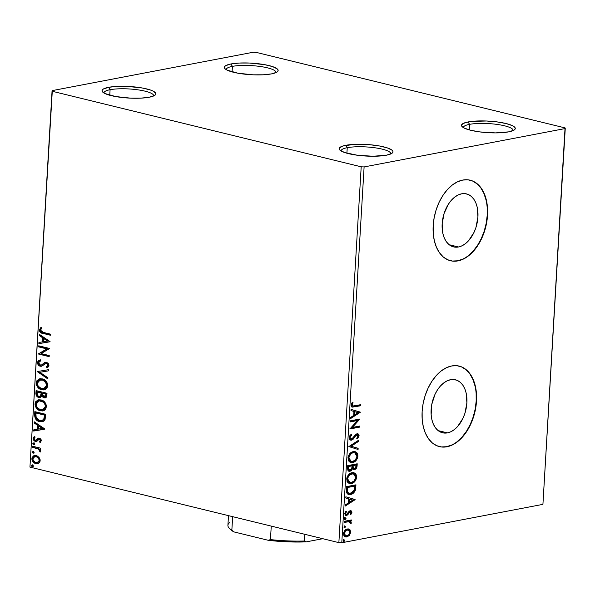 <?xml version="1.0" encoding="UTF-8"?>
<svg xmlns="http://www.w3.org/2000/svg" width="595" height="595" viewBox="0 0 595 595"><rect width="100%" height="100%" fill="white"/><g stroke="black" fill="none" stroke-linecap="round" stroke-linejoin="round"><path stroke-width="0.89" d="M275.924 72.627A24.871 5.348 3.4 0 0 260.446 66.506A24.871 5.348 3.4 0 0 232.407 66.365L230.964 63.962A26.946 5.794 -176.6 0 1 263.563 64.468A26.946 5.794 -176.6 0 1 277.411 71.757A26.946 5.794 -176.6 0 1 271.528 73.884L263.228 74.791L253.098 74.814L237.874 73.2L227.164 70.143L225.289 68.975L224.412 67.8L224.568 66.677L225.75 65.636L230.964 63.962L239.272 63.048L249.402 63.033L264.619 64.647L272.532 66.581L277.203 68.871L278.081 70.046L277.925 71.169L276.749 72.211L271.528 73.884A26.946 5.794 -176.6 0 1 244.493 74.152A26.946 5.794 -176.6 0 1 224.932 68.633A26.946 5.794 -176.6 0 1 230.964 63.962L232.407 66.365A24.871 5.348 -176.6 0 1 259.985 66.447A24.871 5.348 -176.6 0 1 275.954 72.419A24.871 5.348 -176.6 0 1 275.924 72.627M232.08 71.906L232.407 66.365L232.08 71.906M153.607 95.981A24.871 5.348 3.4 0 0 138.129 89.86A24.871 5.348 3.4 0 0 110.09 89.711L108.654 87.309A26.946 5.794 -176.6 0 1 141.253 87.815A26.946 5.794 -176.6 0 1 155.094 95.103A26.946 5.794 -176.6 0 1 149.219 97.23L140.911 98.145L130.781 98.16L115.564 96.546L104.846 93.489L102.102 91.147L102.258 90.024L103.433 88.982L108.654 87.309L116.955 86.401L127.085 86.379L142.309 87.993L150.223 89.927L153.019 91.05L155.771 93.393L155.615 94.523L154.432 95.564L149.219 97.23A26.946 5.794 -176.6 0 1 122.183 97.506A26.946 5.794 -176.6 0 1 102.623 91.987A26.946 5.794 -176.6 0 1 108.654 87.309L110.09 89.711A24.871 5.348 -176.6 0 1 137.668 89.793A24.871 5.348 -176.6 0 1 153.644 95.765A24.871 5.348 -176.6 0 1 153.607 95.981M109.763 95.252L110.09 89.711L109.763 95.252M390.751 153.956A24.871 5.348 3.4 0 0 375.274 147.835A24.871 5.348 3.4 0 0 347.242 147.694L345.799 145.292A26.946 5.794 -176.6 0 1 378.398 145.79A26.946 5.794 -176.6 0 1 392.239 153.079A26.946 5.794 -176.6 0 1 386.363 155.206L373.132 156.247L357.521 155.265L344.795 152.588L340.124 150.297L339.247 149.129L339.403 147.999L342.742 146.043L354.107 144.377L369.502 144.689L379.454 145.976L387.367 147.91L392.038 150.2L392.916 151.368L392.76 152.499L391.577 153.54L386.363 155.206A26.946 5.794 -176.6 0 1 359.328 155.481A26.946 5.794 -176.6 0 1 339.767 149.962A26.946 5.794 -176.6 0 1 345.799 145.292L347.242 147.694A24.871 5.348 -176.6 0 1 374.813 147.768A24.871 5.348 -176.6 0 1 390.789 153.748A24.871 5.348 -176.6 0 1 390.751 153.956M346.907 153.235L347.242 147.694L346.907 153.235M513.069 130.61A24.871 5.348 3.4 0 0 497.591 124.489A24.871 5.348 3.4 0 0 469.552 124.348L468.109 121.945A26.946 5.794 -176.6 0 1 500.707 122.444A26.946 5.794 -176.6 0 1 514.556 129.732A26.946 5.794 -176.6 0 1 508.673 131.859L495.442 132.901L479.83 131.919L470.727 130.275L464.308 128.118L461.556 125.783L461.713 124.653L465.052 122.696L471.947 121.38L486.546 121.008L496.951 121.886L506.062 123.529L512.481 125.686L514.355 126.854L515.225 128.022L515.077 129.152L513.894 130.193L508.673 131.859A26.946 5.794 -176.6 0 1 481.638 132.135A26.946 5.794 -176.6 0 1 462.084 126.616A26.946 5.794 -176.6 0 1 468.109 121.945L469.552 124.348A24.871 5.348 -176.6 0 1 497.13 124.422A24.871 5.348 -176.6 0 1 513.098 130.394A24.871 5.348 -176.6 0 1 513.069 130.61M469.224 129.881L469.552 124.348L469.224 129.881M458.47 246.984A27.273 17.24 -76.3 0 1 453.569 246.888A27.273 17.24 -76.3 0 1 442.561 220.053A27.273 17.24 -76.3 0 1 461.631 193.806L465.089 193.65L468.354 194.52L471.299 196.387L473.813 199.176L475.799 202.783L477.175 207.067L477.934 216.982L475.97 227.416L474.044 232.333L468.674 240.611L465.431 243.653L461.988 245.809L458.47 246.984L455.011 247.141L451.746 246.27L448.801 244.404L446.287 241.615L444.301 238.007L442.918 233.723L442.159 223.809L444.13 213.374L448.518 204.003L451.427 200.18L454.662 197.131L458.105 194.982L461.631 193.806A27.273 17.24 -76.3 0 1 466.525 193.903A27.273 17.24 -76.3 0 1 477.532 220.738A27.273 17.24 -76.3 0 1 458.47 246.984L449.18 244.716L458.47 246.984M447.425 432.877A27.273 17.24 -76.3 0 1 442.524 432.781A27.273 17.24 -76.3 0 1 431.516 405.946A27.273 17.24 -76.3 0 1 450.586 379.699L454.045 379.543L457.31 380.413L460.255 382.28L462.769 385.069L464.755 388.676L466.13 392.96L466.889 402.874L464.926 413.309L462.999 418.226L457.629 426.503L454.387 429.545L450.943 431.702L447.425 432.877L443.967 433.034L440.702 432.163L437.756 430.297L435.243 427.507L433.257 423.9L431.873 419.616L431.152 414.827L431.769 404.451L435.012 394.351L437.474 389.896L440.382 386.073L443.617 383.031L447.061 380.874L450.586 379.699A27.273 17.24 -76.3 0 1 455.48 379.796A27.273 17.24 -76.3 0 1 466.487 406.63A27.273 17.24 -76.3 0 1 447.425 432.877L438.136 430.609L447.425 432.877M439.288 446.585A41.449 26.195 103.7 0 0 446.6 446.696L446.912 446.778A41.449 26.195 -76.3 0 1 439.474 446.629A41.449 26.195 -76.3 0 1 422.74 405.842A41.449 26.195 -76.3 0 1 451.717 365.955L446.369 367.74L441.133 371.012L436.209 375.646L431.791 381.454L428.05 388.23L425.12 395.69L423.127 403.566L422.138 411.554L422.19 419.334L423.283 426.622L425.38 433.13L428.4 438.612L432.215 442.851L436.693 445.685L441.661 447.009L446.912 446.778L452.267 444.986L457.495 441.713L462.419 437.08L466.837 431.271L470.578 424.503L473.508 417.036L475.509 409.159L476.498 401.179L476.439 393.392L475.346 386.103L473.248 379.603L470.236 374.121L466.413 369.882L461.936 367.041L456.975 365.717L451.717 365.955A41.449 26.195 -76.3 0 1 459.162 366.096A41.449 26.195 -76.3 0 1 475.896 406.883A41.449 26.195 -76.3 0 1 446.912 446.778L446.6 446.696A41.449 26.195 103.7 0 0 475.561 406.921A41.449 26.195 103.7 0 0 458.983 366.059M450.333 260.692A41.449 26.195 103.7 0 0 457.644 260.803L457.957 260.885A41.449 26.195 -76.3 0 1 450.512 260.736A41.449 26.195 -76.3 0 1 433.785 219.949A41.449 26.195 -76.3 0 1 462.761 180.062L457.414 181.847L452.178 185.119L447.254 189.753L442.836 195.562L439.095 202.337L436.165 209.797L434.171 217.673L433.182 225.661L433.234 233.441L434.328 240.73L436.425 247.237L439.445 252.719L443.26 256.958L447.738 259.792L452.706 261.116L457.957 260.885L463.304 259.093L468.54 255.82L473.464 251.187L477.882 245.378L481.623 238.61L484.553 231.143L486.546 223.266L487.543 215.286L487.484 207.499L486.39 200.21L484.293 193.702L481.281 188.228L477.458 183.989L472.98 181.148L468.02 179.824L462.761 180.062A41.449 26.195 -76.3 0 1 470.206 180.203A41.449 26.195 -76.3 0 1 486.933 220.99A41.449 26.195 -76.3 0 1 457.957 260.885L457.644 260.803A41.449 26.195 103.7 0 0 486.606 221.028A41.449 26.195 103.7 0 0 470.028 180.166M361.195 166.808L338.867 542.633L29.951 467.105L52.278 91.28L361.195 166.808L364.11 166.927L565.25 128.535L542.923 504.359L341.783 542.752L364.11 166.927L565.25 128.535L565.049 127.895L256.133 52.367L253.217 52.248L52.077 90.641L29.951 467.105L338.867 542.633L341.783 542.752L542.923 504.359L565.049 127.895L256.133 52.367L253.217 52.248L52.077 90.641L52.278 91.28L361.195 166.808L364.11 166.927L341.783 542.752L338.867 542.633L361.195 166.808M39.01 457.332L36.987 455.822L34.822 455.465L33.476 455.896L32.048 457.681L31.937 459.504L33.119 461.928L35.06 463.334L37.269 463.676L38.958 462.999L40.021 461.445L40.125 459.69L39.01 457.332L36.243 455.584L34.54 455.51L31.899 458.574C32.212 461.37 33.506 463.036 35.774 463.565L38.668 463.2L40.163 460.589L39.01 457.332M32.77 446.272L32.71 447.358L38.653 449.166L40.393 451.999L40.624 450.564L39.515 449.024L40.691 449.314L40.75 448.221L32.77 446.272L32.71 447.358L38.117 448.853L40.393 451.999L40.713 451.241L39.515 449.024L40.691 449.314L40.75 448.221L32.77 446.272M41.338 440.716L41.003 439.341L39.731 438.247L38.117 438.18L35.484 440.3L34.16 439.214L34.183 438.173L35.008 437.332L34.302 436.529L33.216 437.846L33.469 440.025L34.86 441.237L36.518 441.304L38.474 439.393L39.344 439.236L40.348 440.3L39.434 441.735L40.081 442.539L41.338 440.716L39.367 438.136L38.117 438.18L36.057 440.196L35.283 440.263L34.079 438.619L35.008 437.332L34.302 436.529L33.089 438.5L35.261 441.364L36.518 441.304L39.344 439.236L40.356 440.545L39.434 441.735L40.081 442.539L41.338 440.716M34.636 414.923L35.313 418.59L38.206 421.148L42.208 421.796L44.008 421.022L45.027 419.72L45.748 414.306L34.83 411.636L34.636 414.923L35.179 414.819L35.358 411.77L35.179 414.819L34.636 414.923C34.807 418.798 36.474 421.037 39.634 421.647L42.29 421.781L45.027 419.72L45.748 414.306L34.83 411.636L34.636 414.923M36.079 390.603L36.072 394.902L38.251 397.341L40.527 397.401L41.739 395.972L43.331 397.639L45.034 397.943L46.403 397.148L46.879 395.273L46.998 393.273L36.079 390.603L35.908 393.429C36.042 395.705 37.009 397.073 38.816 397.527L39.984 397.572L41.739 395.972L43.985 397.869L45.168 397.921L46.879 395.273L46.998 393.273L36.079 390.603M37.21 371.563L47.853 378.948L47.92 377.766L39.843 372.299L48.329 370.886L48.403 369.703L37.21 371.563L47.853 378.948L47.92 377.766L39.843 372.299L48.329 370.886L48.403 369.703L37.21 371.563M38.675 346.9L46.804 348.886L38.258 353.973L49.177 356.643L49.244 355.557L41.1 353.564L49.66 348.484L38.742 345.814L38.675 346.9L39.218 346.796L39.27 345.94L39.218 346.796L38.675 346.9L46.804 348.886L38.258 353.973L49.177 356.643L49.244 355.557L41.1 353.564L49.66 348.484L38.742 345.814L38.675 346.9M43.249 332.382L40.832 331.222L40.586 329.823L41.628 328.314L40.817 327.555L39.404 329.92L39.709 331.475L40.668 332.575L50.449 335.245L50.516 334.159L43.249 332.382L40.52 330.18L41.628 328.314L40.817 327.555L39.404 329.92C39.843 332.218 41.062 333.393 43.071 333.445L50.449 335.245L50.516 334.159L43.249 332.382M50.069 341.589L39.419 334.39L39.352 335.573L42.766 337.886L42.528 341.857L38.943 342.452L38.868 343.635L50.062 341.775L39.419 334.39L39.352 335.573L42.766 337.886L42.528 341.857L38.943 342.452L38.868 343.635L50.069 341.589M40.319 365.151L41.955 364.951L43.807 363.575L41.955 364.951L40.319 365.151L38.586 362.719L40.542 360.949L40.036 359.93L37.463 362.526L37.954 364.467L39.225 365.799L41.754 366.193L46.142 363.3L47.436 363.932L47.816 364.795L47.466 365.977L46.306 366.669L46.931 367.688L48.225 366.937L48.939 365.404L48.202 363.277L46.105 362.184L44.566 362.563L41.412 365.055L39.582 364.802L38.586 362.719L39.337 361.477L40.542 360.949L40.036 359.93L38.378 360.674L37.492 362.236L38.006 362.422L40.579 359.826M42.267 378.874L39.359 378.889L36.942 380.666L36.25 382.935L36.674 385.478L37.998 387.553L40.698 389.45L43.658 389.941L45.525 389.375L47.05 387.955L47.734 385.017L46.975 382.466L44.982 380.175L42.758 379.008L39.865 378.762L36.25 382.935C36.741 386.795 38.549 389.071 41.672 389.762L44.171 389.874L47.734 385.657C47.213 381.812 45.391 379.55 42.267 378.874M41.018 399.907L38.11 399.922L35.693 401.699L35.001 403.968L35.425 406.511L36.749 408.587L39.449 410.49L42.401 410.981L44.275 410.409L45.8 408.996L46.484 406.05L45.726 403.499L43.733 401.209L41.509 400.041L38.616 399.795L35.001 403.968C35.492 407.828 37.299 410.104 40.423 410.795L42.922 410.907L46.484 406.69C45.964 402.852 44.134 400.584 41.018 399.907M44.878 428.995L34.227 421.796L34.153 422.978L37.567 425.284L37.336 429.255L33.744 429.858L33.677 431.04L44.87 429.181L34.227 421.796L34.153 422.978L37.567 425.284L37.336 429.255L33.744 429.858L33.677 431.04L44.878 428.995M34.272 444.74L33.64 444.829L34.599 444.145L33.744 443.015L32.792 443.907L33.327 444.703L34.257 444.755L34.54 443.729L33.38 443L33.922 442.896M33.774 453.085L33.142 453.167L34.108 452.483L33.253 451.36L32.294 452.252L32.829 453.04L33.759 453.093L34.049 452.074L32.889 451.337L33.432 451.233M32.97 466.681L32.338 466.77L33.298 466.086L32.442 464.955L31.49 465.848L32.026 466.644L32.948 466.696L33.238 465.677L32.078 464.94L32.621 464.836M348.35 528.91L349.771 529.55L348.008 528.895L346.126 529.424L344.52 530.896L343.679 532.711L343.776 535.322L345.003 536.697L346.58 536.988L349.429 535.411L350.745 532.265L349.994 529.766L349.146 529.394L350.12 532.109L350.745 532.265L349.771 529.55L347.368 528.962C345.39 529.312 344.118 530.866 343.546 533.633L345.606 536.928L346.892 536.943L349.429 535.411L350.745 532.265L350.12 532.109L348.804 535.255L349.429 535.411L348.804 535.255L346.268 536.787L346.892 536.943L345.301 536.831M344.401 521.279L344.341 522.365L349.049 521.637L350.306 522.284L350.306 523.407L351.013 523.779L351.266 523.139L351.147 522.075L350.269 521.235L351.288 521.041L351.355 519.956L344.401 521.279L344.341 522.365L349.436 521.696L348.425 521.48L351.013 523.779L351.303 522.908L350.269 521.235L351.288 521.041L351.355 519.956L344.401 521.279M350.284 511.864L349.57 511.596L351.065 512.622L350.254 514.154L350.812 514.675L351.928 512.392L351.608 511.142L350.849 510.659L349.131 511.217L346.64 514.4L345.673 513.827L346.424 511.648L345.814 511.15L344.743 513.567L345.316 515.173L346.892 515.404L349.548 512.131L350.507 511.752L351.057 512.734L350.254 514.154L350.812 514.675L351.928 512.392L351.303 512.236L350.187 514.526M346.268 489.93L346.595 492.809L347.792 494.118L349.748 494.564L352.433 493.805L355.185 490.711L355.974 484.828L346.461 486.643L346.268 489.93L348.633 494.452L350.581 494.46C352.523 494.252 354.099 492.898 355.304 490.399L355.974 484.828L346.461 486.643L346.268 489.93M347.711 465.61L347.778 470.102L348.64 471.076L350.046 471.262L351.541 470.437L352.612 468.562L353.988 469.537L355.914 468.808L356.903 467.164L357.223 463.795L347.711 465.61L347.539 468.436L349.094 471.255L350.046 471.262L352.612 468.562L354.553 469.5C356.055 469.195 356.903 467.96 357.104 465.796L357.223 463.795L347.711 465.61M348.841 446.57L358.078 449.47L358.145 448.28L351.132 446.22L358.554 441.408L358.621 440.218L348.841 446.57L358.078 449.47L358.145 448.28L351.132 446.22L358.554 441.408L358.621 440.218L348.841 446.57M350.306 421.907L357.387 420.553L349.89 428.98L359.402 427.165L359.462 426.079L352.374 427.433L359.886 419.006L350.373 420.821L350.306 421.907L357.387 420.553L349.89 428.98L359.402 427.165L359.462 426.079L352.374 427.433L359.886 419.006L350.373 420.821L350.306 421.907M354.404 405.887L352.947 406.043L352.18 405.53L353.021 402.577L352.322 402.161L351.065 405.039L351.325 406.437L352.158 407.114L360.674 405.768L360.734 404.682L352.783 406.021L352.047 404.845L353.021 402.577L352.322 402.161L351.065 405.039L352.233 407.136L360.674 405.768L360.734 404.682L354.404 405.887M360.295 412.112L351.05 409.397L350.983 410.58L353.943 411.45L353.705 415.422L350.574 417.459L350.5 418.642L360.287 412.298L351.05 409.397L350.983 410.58L353.943 411.45L353.705 415.422L350.574 417.459L350.5 418.642L360.287 412.298L359.663 412.142L350.537 418.062L359.67 411.963L360.295 412.112M351.608 439.051L349.488 437.228L350.663 435.168L349.488 437.228L350.113 437.377L351.831 434.863L351.02 434.372L351.831 434.863L351.4 434.067L349.124 437.98L349.867 439.712L351.303 440.174L353.259 439.117L355.907 435.51L357.03 434.789L358.145 435.666L356.822 438.113L357.357 438.85L357.654 438.567L359.127 435.808L358.778 434.343L357.818 433.703L355.75 434.38L351.853 438.984L350.745 438.909L350.113 437.741L350.336 436.544L351.831 434.863L351.4 434.067L349.637 435.942L349.131 437.645L350.663 440.136L351.526 440.144L355.765 435.681L357.469 434.789L356.844 434.64L358.153 435.979L356.822 438.113L357.357 438.85L359.127 435.808L357.878 433.718L357.06 433.71L355.579 434.543L352.56 438.515L350.767 438.924M353.199 451.657L349.875 453.591L348.112 456.781L348.268 460.366L349.406 461.854L350.924 462.553L353.036 462.427L355.17 461.333L356.695 459.675L357.736 457.354L357.863 454.833L357.045 452.921L355.297 451.731L353.199 451.657C350.5 452.118 348.737 454.253 347.919 458.061L350.753 462.516L352.604 462.523C355.341 462.07 357.119 459.92 357.922 456.06L355.074 451.672L353.199 451.657M351.95 472.69L348.625 474.624L346.863 477.815L347.019 481.4L348.157 482.887L349.674 483.586L351.786 483.46L353.921 482.366L355.446 480.708L356.487 478.387L356.613 475.866L355.795 473.955L354.047 472.772L351.95 472.69C349.25 473.151 347.487 475.286 346.669 479.094L349.503 483.549L351.347 483.556C354.092 483.11 355.87 480.953 356.673 477.101L353.824 472.705L351.95 472.69M355.103 499.517L345.859 496.795L345.784 497.985L348.752 498.855L348.514 502.827L345.383 504.865L345.308 506.048L355.103 499.517L345.859 496.795L345.784 497.985L348.752 498.855L348.514 502.827L345.383 504.865L345.308 506.048L355.089 499.696L354.464 499.547L345.345 505.467L354.479 499.361L355.103 499.517M345.279 517.702L344.46 518.557L344.736 519.45L345.45 519.413L346.015 518.461L345.279 517.702L344.431 518.766L345.174 519.517L346.015 518.461L344.936 517.553M344.78 526.047L343.947 526.999L344.408 527.862L345.524 526.806L344.78 526.047L343.94 527.103L344.676 527.862L345.524 526.806L344.446 525.898M343.977 539.65L343.159 540.498L343.434 541.39L344.148 541.361L344.713 540.401L343.977 539.65L343.129 540.706L343.865 541.457L344.713 540.401L343.635 539.494M452.393 261.041L457.644 260.803L462.999 259.018M468.228 255.746L473.151 251.112L477.569 245.304L481.31 238.536L484.241 231.068L486.234 223.192L487.231 215.204L487.171 207.424M486.078 200.136L483.98 193.628L480.968 188.154L477.145 183.915L472.668 181.073M441.349 446.934L446.6 446.696L451.955 444.911M457.191 441.639L462.107 437.005L466.525 431.197L470.273 424.428L473.196 416.961L475.197 409.085L476.186 401.097L476.134 393.317M475.033 386.029L472.936 379.521L469.924 374.047L466.101 369.807L461.623 366.966M351.861 407.017L360.049 405.612L360.094 404.801L360.049 405.612L360.674 405.768L351.92 407.017M352.322 405.894L351.422 404.831L352.218 402.309L353.021 402.577L352.396 402.421L351.6 403.953L352.225 404.102L351.6 403.953L351.422 404.689L352.783 406.021M351.05 409.427L359.67 411.963L351.05 409.427M354.27 411.576L354.084 414.618L354.709 414.774L354.084 414.618L354.27 411.576L354.888 411.733L354.27 411.576M357.997 412.64L354.709 414.774L354.888 411.733L357.997 412.64L354.709 414.774L354.888 411.733L357.997 412.64M359.35 419.103L359.871 419.237L359.35 419.103M359.202 419.133L351.749 427.277L352.374 427.433L351.749 427.277L359.202 419.133M358.822 426.198L358.778 427.009L359.402 427.165L349.934 428.697L358.778 427.009L358.822 426.198M356.762 420.405L350.321 421.632L356.762 420.405M350.418 438.879L349.488 437.228L350.983 438.894M357.55 433.666L358.502 435.659L359.127 435.808L358.502 435.659L356.732 438.694M357.03 434.789L355.141 435.525L355.765 435.681L355.141 435.525L354.114 437.05L354.739 437.206L354.114 437.05L350.901 439.988L351.526 440.144L350.351 440.025M350.024 439.98L351.794 439.638L355.438 435.198L356.829 434.633M357.03 438.411L358.443 436.142L357.878 433.874M357.967 440.65L357.93 441.252L358.554 441.408L357.93 441.252L350.507 446.072L358.145 448.28L357.521 448.132L357.454 449.285L357.521 448.132L350.507 446.072L357.93 441.252L357.967 440.65M354.769 451.612L357.298 455.911L357.922 456.06L357.298 455.911C356.494 459.764 354.717 461.921 351.98 462.374L350.448 462.427M350.299 462.397L353.705 461.75L355.341 460.433L356.881 457.957L357.045 453.918L356.115 452.431L354.605 451.56M355.371 451.88L354.94 451.672M350.686 461.304L348.707 459.868L348.328 457.168L349.853 454.119L352.173 452.669M350.053 461.11L349.458 460.768M354.352 452.698L352.515 452.587L354.672 452.758L356.948 456.298C356.264 459.362 354.843 461.073 352.664 461.437L351.154 461.423L348.893 457.838C349.562 454.803 350.983 453.1 353.14 452.743L353.869 452.564M352.515 452.587C350.358 452.951 348.938 454.647 348.276 457.681L348.893 457.838L348.276 457.681L350.842 461.333M353.363 469.388L355.706 468.22L356.584 463.914L356.479 465.64L357.104 465.796L356.479 465.64C356.279 467.811 355.431 469.046 353.928 469.351L353.408 469.388M348.462 471.099L350.611 470.556L351.987 468.406L352.612 468.562L351.987 468.406L349.421 471.106L350.046 471.262L348.789 471.151M355.289 468.659L355.706 468.22M348.789 469.968L348.016 469.143L348.001 466.361L351.533 465.684L352.158 465.833L351.913 468.139L350.113 470.169L349.235 470.043M353.318 468.243L352.575 467.499L352.508 465.498L355.557 464.918L356.182 465.067L356.115 466.197L354.605 468.421L353.713 468.295M354.605 468.421L353.192 467.648L353.132 465.647L356.182 465.067L352.508 465.498L353.132 465.647L352.508 465.498L352.478 466.056L353.103 466.205L353.132 465.647L356.182 465.067L355.855 467.41L354.605 468.421C353.497 468.57 352.999 467.834 353.103 466.205L352.478 466.056C352.374 467.685 352.872 468.421 353.98 468.265M350.113 470.169L348.64 469.299L348.625 466.51L352.158 465.833L348.001 466.361L348.625 466.51L348.001 466.361L347.926 467.603L348.551 467.752L348.625 466.51L352.158 465.833L351.615 468.912L350.113 470.169C348.945 470.295 348.425 469.485 348.551 467.752L347.926 467.603C347.8 469.336 348.32 470.139 349.488 470.02M353.519 472.646L356.048 476.945L356.673 477.101L356.048 476.945C355.245 480.797 353.467 482.954 350.73 483.408L349.198 483.46M349.049 483.438L351.162 483.304L353.296 482.218L355.632 478.99L355.795 474.951L354.865 473.464L353.348 472.594M349.436 482.344L348.209 481.801L347.227 480.373L347.361 477.13L349.897 474.118L352.619 473.598M348.804 482.143L348.209 481.801M353.103 473.732L351.266 473.62C349.109 473.984 347.688 475.68 347.026 478.715L347.644 478.871C348.313 475.836 349.726 474.141 351.89 473.776L353.423 473.791L355.698 477.331C355.014 480.396 353.594 482.106 351.414 482.471L349.905 482.456L347.644 478.871L347.026 478.715L349.592 482.366M348.313 494.363L351.281 493.91L353.78 491.939L354.918 489.402L355.334 484.947L355.222 486.814L355.847 486.97L355.222 486.814L354.68 490.25L355.304 490.399L354.68 490.25C353.475 492.749 351.898 494.103 349.957 494.311L348.335 494.363M347.837 492.965L346.714 491.262L346.751 487.394L354.932 486.1L354.308 485.951L354.932 486.1L354.442 489.997L350.648 493.374L349.124 493.381L346.751 491.425L348.811 493.285M347.368 491.582L347.301 488.718L346.677 488.562L346.751 491.425L347.368 491.582L347.376 487.543L346.751 487.394L346.677 488.562L347.301 488.718L347.376 487.543L354.932 486.1L354.442 489.997L352.783 492.415L349.243 493.404L348.112 492.861L347.368 491.582M345.859 496.832L354.479 499.361L345.859 496.832M349.072 498.982L348.893 502.024L349.518 502.173L348.893 502.024L349.072 498.982L349.696 499.131L349.072 498.982M352.805 500.045L349.518 502.173L349.696 499.131L352.805 500.045L349.518 502.173L349.696 499.131L352.805 500.045M350.195 511.745L348.923 511.975L350.195 511.745L348.923 511.975L348.142 513.202L348.767 513.351L349.548 512.131L348.7 512.243L347.086 514.764L347.711 514.913L348.767 513.351L348.142 513.202L345.993 515.33L347.711 514.913L345.591 515.367M350.581 510.629L351.303 512.236L351.928 512.392L350.224 510.666L349.131 511.217L346.64 514.4L344.981 513.128L345.799 511.499L344.981 513.128L345.606 513.284L346.424 511.648L345.814 511.15L344.743 513.567L346.617 515.478L345.301 515.33M345.881 515.471L346.617 515.478M346.64 514.4L345.643 514.244M345.628 514.236L344.981 513.128L345.821 514.259M350.276 510.517L350.901 510.666L350.224 510.666M350.381 514.288L351.303 512.236L350.522 510.599M344.654 517.553L346.015 518.461L345.397 518.312L344.55 519.368L345.293 518.714L345.167 517.672M344.669 519.398L345.174 519.517L344.669 519.398M350.715 520.075L350.671 520.885L351.288 521.041L349.644 521.086L351.303 522.908L350.678 522.76L350.388 523.63L350.604 522.135L349.644 521.086L350.671 520.885L350.715 520.075M349.049 521.637L344.356 522.09L348.893 521.57M344.163 525.891L345.524 526.806L344.899 526.649L344.051 527.706L344.803 527.058L344.669 526.017M344.17 527.735L344.676 527.862L344.17 527.735M349.986 533.008L349.905 530.48L348.313 528.903M345.055 536.794L347.569 536.296L349.748 533.76M345.42 535.708L344.245 535.024L343.776 533.655M348.008 530.004L346.669 529.9C345.204 530.13 344.237 531.268 343.776 533.321L344.401 533.47C344.862 531.417 345.829 530.279 347.294 530.048L348.32 530.056L349.89 532.421C349.406 534.474 348.425 535.619 346.952 535.85L345.94 535.842L343.813 532.971L345.74 530.234L348.179 530.093M343.776 533.321L345.628 535.738L344.401 533.812L345.479 531.067L347.755 529.996L349.443 530.785L349.89 532.421L349.176 534.34L347.421 535.723L345.613 535.738M343.352 539.494L344.713 540.401L344.089 540.253L343.241 541.309L343.992 540.654L343.865 539.62M343.36 541.338L343.865 541.457L343.36 541.338M352.664 461.437L350.671 461.266L349.577 460.396L348.938 458.827L349.057 456.811L351.11 453.688L352.798 452.817L354.494 452.721L356.412 454.022L356.888 456.811L355.356 459.898L352.664 461.437M351.414 482.471L349.421 482.3L348.328 481.429L347.688 479.86L347.807 477.845L349.86 474.721L353.244 473.754L355.163 475.055L355.639 477.845L354.107 480.931L351.414 482.471M463.453 127.665A24.871 5.348 -176.6 0 1 463.446 127.449A24.871 5.348 -176.6 0 1 469.552 124.348A24.871 5.348 3.4 0 0 463.453 127.665M341.143 151.011A24.871 5.348 -176.6 0 1 341.136 150.795A24.871 5.348 -176.6 0 1 347.242 147.694A24.871 5.348 3.4 0 0 341.143 151.011M103.991 93.028A24.871 5.348 -176.6 0 1 103.984 92.813A24.871 5.348 -176.6 0 1 110.09 89.711A24.871 5.348 3.4 0 0 103.991 93.028M226.308 69.682A24.871 5.348 -176.6 0 1 226.301 69.466A24.871 5.348 -176.6 0 1 232.407 66.365A24.871 5.348 3.4 0 0 226.308 69.682M52.278 91.28L29.951 467.105L52.278 91.28M41.114 327.666L39.939 330.218L41.211 332.471L50.463 335.015L43.614 333.341C41.605 333.289 40.386 332.114 39.947 329.816L39.404 329.92L41.36 327.451M50.062 341.761L38.868 343.635L39.411 343.531L39.486 342.363L39.411 343.531L50.062 341.761M43.071 341.753L42.528 341.857L43.071 341.753L43.309 337.782L39.352 335.573L39.895 335.468L39.932 334.74L39.895 335.468L43.309 337.782L43.071 341.753M47.972 340.935L43.852 338.622L47.972 340.935L43.673 341.664L43.852 338.622L47.972 340.935M49.192 356.412L38.258 353.973L47.347 348.782L39.218 346.796L47.347 348.782L38.801 353.869L49.192 356.412M46.849 366.565L48.366 365.01L46.306 366.669L46.849 366.565L47.407 367.472L46.849 366.565L46.306 366.669L46.931 367.688L48.939 365.404L46.544 362.251L44.848 362.407L43.264 363.679L45.718 362.176M45.436 362.214L44.848 362.407M46.522 363.352L47.823 365.114L48.366 365.01L47.065 363.248L46.365 363.225L41.457 366.26L40.244 366.23C38.608 365.813 37.678 364.579 37.463 362.526L38.006 362.422L38.876 364.891L40.787 366.126C39.151 365.709 38.221 364.475 38.006 362.422L38.92 360.57M47.094 366.461L48.188 365.635L48.15 364.08L47.065 363.248L45.614 363.56M40.148 359.953L39.315 360.31M38.035 363.099L38.206 363.768M45.793 362.154L42.208 364.832M48.329 370.871L39.843 372.299L48.329 370.871M47.875 378.494L37.745 371.637L37.202 371.741L37.753 371.473L47.875 378.494M44.432 389.814L42.215 389.658C39.092 388.966 37.284 386.69 36.793 382.83L40.133 378.718M39.902 378.784L38.169 379.766M37.567 380.443L36.793 383.478L37.805 386.49L40.289 388.885L44.209 389.837M40.512 379.826L44.305 380.473L46.789 383.292L47.161 385.329L46.574 387.137L45.361 388.275L43.866 388.714M40.75 379.774L42.357 379.774M46.611 385.434L43.74 388.758L41.739 388.676C39.218 388.126 37.76 386.296 37.373 383.173L40.244 379.87L42.208 379.96C44.714 380.503 46.187 382.332 46.611 385.434L47.161 385.329L46.611 385.434L46.031 387.241L44.818 388.379L41.345 388.565L38.177 386.133L37.433 384.214L37.544 382.198L39.158 380.264L42.602 380.071L45.525 382.146L46.611 385.434M44.008 388.699L47.161 385.329C46.73 382.228 45.257 380.398 42.751 379.855M45.428 397.854L43.985 397.869L44.528 397.765L42.282 395.876L41.739 395.972L42.282 395.876L43.874 397.534L45.577 397.839M40.252 397.505L39.359 397.423C37.552 396.969 36.585 395.601 36.451 393.325L35.908 393.429L36.451 393.325L36.607 390.729L36.466 394.069L37.039 395.727L38.794 397.237L40.475 397.475M39.902 396.396L41.471 395.102L40.929 395.206L41.471 395.102L41.709 393.407L41.159 393.511L41.739 392.856L41.196 392.96L40.929 395.206L39.627 396.471L38.876 396.441C37.544 396.01 36.935 394.931 37.061 393.206L37.135 391.964L37.678 391.86L41.739 392.856L41.33 395.452L40.051 396.389M44.573 396.672L46.291 395.11L45.748 395.214L46.291 395.11L46.358 393.987L44.03 396.776L42.282 393.786L42.862 393.131L46.358 393.987L46.075 396.099L44.885 396.731M45.004 396.739L43.584 396.62L42.617 395.772L42.312 393.228L46.358 393.987L42.862 393.131L45.815 394.091L45.436 396.382L44.03 396.776M37.135 391.964L41.739 392.856L37.135 391.964L41.196 392.96L40.371 396.114L38.876 396.441L37.403 395.325L37.135 391.964M43.182 410.847L40.966 410.691C37.842 410 36.035 407.724 35.544 403.864L38.883 399.751M38.653 399.818L36.92 400.799M36.317 401.476L35.544 404.511L36.555 407.523L39.039 409.918L42.959 410.877M39.263 400.866L43.056 401.513L45.54 404.325L45.919 406.102L45.324 408.17L44.112 409.308L42.617 409.747M39.501 400.807L41.501 400.889C44.008 401.439 45.48 403.261 45.904 406.363L42.49 409.799L40.49 409.71C37.968 409.167 36.511 407.33 36.124 404.206L38.995 400.904L40.958 400.993C43.465 401.543 44.937 403.365 45.361 406.467L42.758 409.732M42.565 421.721L40.177 421.543C37.016 420.933 35.35 418.694 35.179 414.819L35.469 417.638L36.964 419.847L39.701 421.409L42.751 421.691M42.096 420.598L44.573 418.791L44.03 418.895L44.573 418.791L45.064 415.734L44.521 415.838L45.064 415.734L45.108 415.02L44.566 415.124L44.03 418.895L41.836 420.658L39.701 420.553L35.923 417.147L35.886 412.997L36.429 412.893L45.108 415.02L36.429 412.893L45.108 415.02L44.417 419.118L42.007 420.606M44.87 429.166L33.677 431.04L34.22 430.936L34.287 429.769L34.22 430.936L44.87 429.166M37.879 429.151L37.336 429.255L37.879 429.151L38.11 425.18L34.153 422.978L34.696 422.874L34.741 422.145L34.696 422.874L38.11 425.18L37.879 429.151M42.781 428.333L38.66 426.027L42.781 428.333L38.482 429.069L38.66 426.027L42.781 428.333M39.887 439.132L40.891 440.196L39.977 441.631L40.475 442.249L39.434 441.735L40.899 440.441L40.356 440.545L40.899 440.441L39.887 439.132L39.151 439.214M38.608 439.318L39.344 439.236M37.061 441.2L35.261 441.364L35.804 441.259L33.632 438.396L33.089 438.5L34.852 436.425M36.057 440.196L35.283 440.263M38.816 438.032L36.607 440.092L37.492 439.132L36.95 439.236L38.712 438.061M36.607 440.092L36.228 440.196M34.614 436.566L33.759 437.741L33.789 439.445L35.016 440.932L36.756 441.289M33.64 444.829L34.183 444.725L33.327 443.595L32.785 443.699L33.64 444.829L34.562 444.74M33.744 443.015L32.785 443.699L34.287 442.911M33.677 442.992L33.387 444.011L34.339 444.748M40.705 449.076L39.515 449.024L40.705 449.076M40.624 451.62L39.575 451.27L40.289 450.72L39.746 450.824L40.289 450.72L38.66 448.749L32.71 447.358L33.253 447.254L33.305 446.399L33.253 447.254L39.196 449.061L40.624 451.62M36.622 448.087L37.306 448.273M33.142 453.167L33.684 453.063L32.829 451.94L32.286 452.044L33.142 453.167L34.064 453.085M33.253 451.36L32.286 452.044L32.829 451.94L33.796 451.255M33.179 451.337L32.896 452.349L33.848 453.093M37.79 463.579L36.317 463.46C34.049 462.932 32.755 461.266 32.442 458.47L34.807 455.473M34.837 455.465L33.528 456.12M32.926 456.804L32.435 458.7L32.837 460.597M33.142 461.147L34.919 462.888L37.069 463.587M35.135 456.566L37.775 456.982L39.471 458.864L39.597 460.909L37.968 462.382M37.485 462.464L39.724 460.247L37.225 462.531L35.826 462.471C34.138 462.114 33.156 460.887 32.881 458.812L34.785 456.618L36.719 456.566L35.068 456.581M36.176 456.67C37.872 457.034 38.876 458.262 39.181 460.352L39.724 460.247C39.419 458.157 38.415 456.93 36.719 456.566L36.176 456.67L38.184 457.86L39.181 459.995L38.772 461.564L37.425 462.486L34.785 462.055L32.918 459.504L33.647 457.153L36.176 456.67M32.338 466.77L32.881 466.666L32.026 465.535L31.476 465.64L32.338 466.77L33.253 466.681M32.442 464.955L31.476 465.64L32.026 465.535L32.985 464.851M32.375 464.933L32.085 465.952L33.037 466.696M43.673 341.664L43.852 338.622L47.429 341.039L43.673 341.664M40.49 409.71L37.522 407.947L36.183 405.247L36.689 402.406L39.389 400.852L43.249 402.116L44.595 403.648L45.361 405.946L45.183 407.441L44.045 409.085L42.074 409.851L40.49 409.71M44.566 415.124L43.688 419.512L42.148 420.583L39.701 420.553L37.478 419.497L36.176 417.861L35.886 412.997L44.566 415.124M38.482 429.069L38.66 426.027L42.238 428.437L38.482 429.069M229.12 528.055L230.258 529.282A54.718 11.759 3.4 0 0 233.917 531.9L268.233 540.29L270.45 539.598L271.253 526.099L270.45 539.598A55.96 12.026 3.4 0 0 304.402 541.019L306.194 541.874L297.031 542.045L268.233 540.29A54.718 11.759 3.4 0 0 306.194 541.874L322.795 538.706L306.194 541.874L304.402 541.019L304.796 534.303L304.402 541.019A55.96 12.026 -176.6 0 1 270.45 539.598L268.233 540.29L233.917 531.9L231.849 530.16L232.652 516.668L231.849 530.16A55.96 12.026 -176.6 0 1 229.12 528.055A55.96 12.026 -176.6 0 1 229.514 522.707M228.48 515.642L227.907 525.333A55.96 12.026 3.4 0 0 231.849 530.16L233.917 531.9L230.228 529.253M357.878 433.718L357.253 433.562M355.074 451.672L354.449 451.523M351.154 461.423L350.529 461.274M354.672 452.758L354.047 452.602M349.094 471.255L348.469 471.099M353.824 472.705L353.199 472.556M349.905 482.456L349.28 482.307M353.423 473.791L352.798 473.635M349.124 493.381L348.499 493.225M345.94 535.842L345.316 535.686M348.32 530.056L347.696 529.9M41.048 365.166L41.591 365.062M44.171 389.874L44.714 389.77M39.865 378.762L40.408 378.658M43.74 388.758L44.283 388.654M40.244 379.87L40.787 379.766M39.627 396.471L40.17 396.367M42.922 410.907L43.465 410.803M38.616 399.795L39.158 399.691M42.49 409.799L43.033 409.695M38.995 400.904L39.538 400.799M41.836 420.658L42.386 420.553M38.891 439.222L39.434 439.117M35.804 440.285L36.347 440.181M37.522 463.639L38.065 463.535M34.54 455.51L35.083 455.406M37.225 462.531L37.775 462.427M34.785 456.618L35.328 456.521"/></g></svg>
